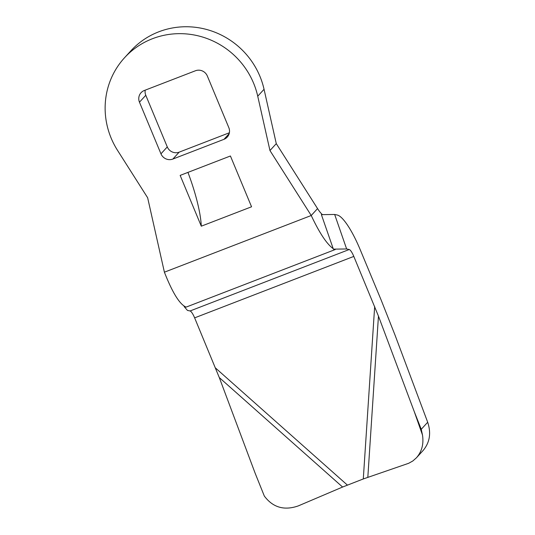 <?xml version="1.0" encoding="UTF-8"?>
<svg xmlns="http://www.w3.org/2000/svg" width="535" height="535" viewBox="0 0 535 535"><rect width="100%" height="100%" fill="white"/><g stroke="black" fill="none" stroke-linecap="round" stroke-linejoin="round"><path stroke-width="0.8" d="M139.468 102.192L160.961 153.826A9.222 8.921 -137.6 0 0 172.865 159.055L223.964 139.327A9.222 8.921 -137.6 0 0 228.82 127.631L207.326 75.997A9.222 8.921 -137.6 0 0 195.429 70.767L144.323 90.495A9.222 8.921 -137.6 0 0 139.468 102.192L145.787 95.283A9.222 8.921 -137.6 0 1 145.219 90.148M160.961 153.826L167.281 146.918A9.222 8.921 -137.6 0 0 179.178 152.147L229.388 132.76M264.049 89.291A78.411 75.843 -137.6 0 0 207.888 29.833A78.411 75.843 -137.6 0 0 130.834 50.858L124.515 57.767A78.411 75.843 -137.6 0 0 117.513 150.335L147.653 197.769L164.399 272.188L311.23 215.505L269.961 150.549L276.281 143.641L264.049 89.291L257.736 96.206A78.411 75.843 -137.6 0 0 201.568 36.741A78.411 75.843 -137.6 0 0 124.515 57.767M333.205 248.655C326.778 244.04 319.455 232.986 311.23 215.505L317.549 208.59L276.281 143.641M167.281 146.918L145.787 95.283M334.656 214.468L321.395 214.649L333.372 249.143L346.633 248.962L334.656 214.468L337.257 215.023A46.124 10.546 -111.1 0 1 360.129 249.504L380.987 299.627L394.89 334.743L427.692 422.255C431.297 433.096 429.786 442.492 423.158 450.443L416.457 457.773C421.874 451.513 423.88 443.916 422.476 434.975L414.351 411.856L378.459 316.111L353.809 256.412L194.633 317.864L219.29 377.563L255.175 473.308L264.317 496.039L255.175 473.308M269.961 150.549L257.736 96.206M184.073 306.174L184.254 306.709L186.126 307.11C179.767 304.502 172.524 292.859 164.399 272.188M317.549 208.59C319.448 211.539 321.094 213.552 322.471 214.635M184.254 306.709L187.457 310.414L190.059 310.969A9.222 2.107 -111.1 0 1 194.633 317.864M353.809 256.412A9.222 2.107 -111.1 0 0 349.235 249.517L346.633 248.962M186.126 307.11L335.244 249.537L333.372 249.143M422.476 434.975L421.252 429.297L414.351 411.856M264.317 496.039C272.883 507.508 284.199 510.798 298.269 505.909L342.594 487.037L363.292 478.952L408.673 463.29L412.846 460.963L416.457 457.773M201.294 226.185L251.557 206.784L230.418 155.993L180.155 175.4L201.294 226.185A69.182 15.823 68.9 0 0 187.952 172.39M223.964 139.327L229.187 133.616M172.865 159.055L179.178 152.147M349.235 249.517L190.059 310.969M421.252 429.297L427.692 422.255M347.396 485.091L215.498 367.986M374.667 306.535L363.292 478.952M342.594 487.037L219.29 377.563M378.459 316.111L367.826 477.3"/></g></svg>
